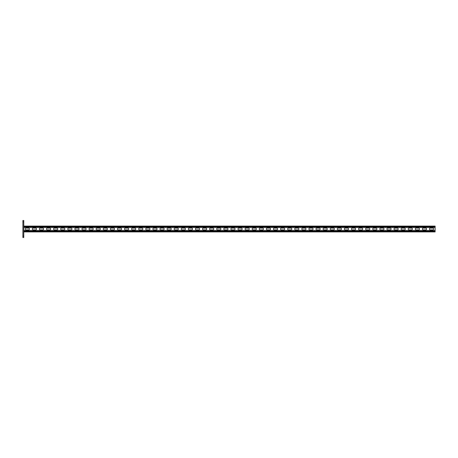 <?xml version="1.0" encoding="UTF-8"?>
<svg xmlns="http://www.w3.org/2000/svg" width="458" height="458" viewBox="0 0 458 458"><rect width="100%" height="100%" fill="white"/><g stroke="black" fill="none" stroke-linecap="round" stroke-linejoin="round"><path stroke-width="0.69" d="M23.753 237.513L22.9 237.513L22.9 236.093L23.753 236.093L23.753 237.513M22.9 221.907L22.9 220.487L23.753 220.487L23.753 221.907L22.9 221.907L22.9 236.093M23.753 221.907L23.753 236.093M28.539 229.887A0.887 0.887 0 0 0 29.427 229A0.887 0.887 0 0 0 28.539 228.113A0.887 0.887 0 0 1 29.427 229A0.887 0.887 0 0 1 28.539 229.887L26.054 229.887A0.887 0.887 0 0 1 25.167 229A0.887 0.887 0 0 1 26.054 228.113A0.887 0.887 0 0 0 25.167 229A0.887 0.887 0 0 0 26.054 229.887M35.632 229.887A0.887 0.887 0 0 0 36.52 229A0.887 0.887 0 0 0 35.632 228.113A0.887 0.887 0 0 1 36.52 229A0.887 0.887 0 0 1 35.632 229.887L33.148 229.887A0.887 0.887 0 0 1 32.26 229A0.887 0.887 0 0 1 33.148 228.113A0.887 0.887 0 0 0 32.26 229A0.887 0.887 0 0 0 33.148 229.887M220.029 229.887A0.887 0.887 0 0 0 220.916 229A0.887 0.887 0 0 0 220.029 228.113A0.887 0.887 0 0 1 220.916 229A0.887 0.887 0 0 1 220.029 229.887L217.544 229.887A0.887 0.887 0 0 1 216.657 229A0.887 0.887 0 0 1 217.544 228.113A0.887 0.887 0 0 0 216.657 229A0.887 0.887 0 0 0 217.544 229.887M227.122 229.887A0.887 0.887 0 0 0 228.01 229A0.887 0.887 0 0 0 227.122 228.113A0.887 0.887 0 0 1 228.01 229A0.887 0.887 0 0 1 227.122 229.887L224.638 229.887A0.887 0.887 0 0 1 223.75 229A0.887 0.887 0 0 1 224.638 228.113A0.887 0.887 0 0 0 223.75 229A0.887 0.887 0 0 0 224.638 229.887M212.936 229.887A0.887 0.887 0 0 0 213.823 229A0.887 0.887 0 0 0 212.936 228.113A0.887 0.887 0 0 1 213.823 229A0.887 0.887 0 0 1 212.936 229.887L210.451 229.887A0.887 0.887 0 0 1 209.569 229A0.887 0.887 0 0 1 210.451 228.113A0.887 0.887 0 0 0 209.569 229A0.887 0.887 0 0 0 210.451 229.887M205.842 229.887A0.887 0.887 0 0 0 206.73 229A0.887 0.887 0 0 0 205.842 228.113A0.887 0.887 0 0 1 206.73 229A0.887 0.887 0 0 1 205.842 229.887L203.363 229.887A0.887 0.887 0 0 1 202.476 229A0.887 0.887 0 0 1 203.363 228.113A0.887 0.887 0 0 0 202.476 229A0.887 0.887 0 0 0 203.363 229.887M198.749 229.887A0.887 0.887 0 0 0 199.636 229A0.887 0.887 0 0 0 198.749 228.113A0.887 0.887 0 0 1 199.636 229A0.887 0.887 0 0 1 198.749 229.887L196.27 229.887A0.887 0.887 0 0 1 195.383 229A0.887 0.887 0 0 1 196.27 228.113A0.887 0.887 0 0 0 195.383 229A0.887 0.887 0 0 0 196.27 229.887M191.662 229.887A0.887 0.887 0 0 0 192.543 229A0.887 0.887 0 0 0 191.662 228.113A0.887 0.887 0 0 1 192.543 229A0.887 0.887 0 0 1 191.662 229.887L189.177 229.887A0.887 0.887 0 0 1 188.29 229A0.887 0.887 0 0 1 189.177 228.113A0.887 0.887 0 0 0 188.29 229A0.887 0.887 0 0 0 189.177 229.887M184.568 229.887A0.887 0.887 0 0 0 185.456 229A0.887 0.887 0 0 0 184.568 228.113A0.887 0.887 0 0 1 185.456 229A0.887 0.887 0 0 1 184.568 229.887L182.084 229.887A0.887 0.887 0 0 1 181.196 229A0.887 0.887 0 0 1 182.084 228.113A0.887 0.887 0 0 0 181.196 229A0.887 0.887 0 0 0 182.084 229.887M177.475 229.887A0.887 0.887 0 0 0 178.362 229A0.887 0.887 0 0 0 177.475 228.113A0.887 0.887 0 0 1 178.362 229A0.887 0.887 0 0 1 177.475 229.887L174.99 229.887A0.887 0.887 0 0 1 174.109 229A0.887 0.887 0 0 1 174.99 228.113A0.887 0.887 0 0 0 174.109 229A0.887 0.887 0 0 0 174.99 229.887M170.382 229.887A0.887 0.887 0 0 0 171.269 229A0.887 0.887 0 0 0 170.382 228.113A0.887 0.887 0 0 1 171.269 229A0.887 0.887 0 0 1 170.382 229.887L167.903 229.887A0.887 0.887 0 0 1 167.015 229A0.887 0.887 0 0 1 167.903 228.113A0.887 0.887 0 0 0 167.015 229A0.887 0.887 0 0 0 167.903 229.887M163.288 229.887A0.887 0.887 0 0 0 164.176 229A0.887 0.887 0 0 0 163.288 228.113A0.887 0.887 0 0 1 164.176 229A0.887 0.887 0 0 1 163.288 229.887L160.81 229.887A0.887 0.887 0 0 1 159.922 229A0.887 0.887 0 0 1 160.81 228.113A0.887 0.887 0 0 0 159.922 229A0.887 0.887 0 0 0 160.81 229.887M156.201 229.887A0.887 0.887 0 0 0 157.083 229A0.887 0.887 0 0 0 156.201 228.113A0.887 0.887 0 0 1 157.083 229A0.887 0.887 0 0 1 156.201 229.887L153.716 229.887A0.887 0.887 0 0 1 152.829 229A0.887 0.887 0 0 1 153.716 228.113A0.887 0.887 0 0 0 152.829 229A0.887 0.887 0 0 0 153.716 229.887M149.108 229.887A0.887 0.887 0 0 0 149.995 229A0.887 0.887 0 0 0 149.108 228.113A0.887 0.887 0 0 1 149.995 229A0.887 0.887 0 0 1 149.108 229.887L146.623 229.887A0.887 0.887 0 0 1 145.736 229A0.887 0.887 0 0 1 146.623 228.113A0.887 0.887 0 0 0 145.736 229A0.887 0.887 0 0 0 146.623 229.887M142.014 229.887A0.887 0.887 0 0 0 142.902 229A0.887 0.887 0 0 0 142.014 228.113A0.887 0.887 0 0 1 142.902 229A0.887 0.887 0 0 1 142.014 229.887L139.53 229.887A0.887 0.887 0 0 1 138.642 229A0.887 0.887 0 0 1 139.53 228.113A0.887 0.887 0 0 0 138.642 229A0.887 0.887 0 0 0 139.53 229.887M134.921 229.887A0.887 0.887 0 0 0 135.808 229A0.887 0.887 0 0 0 134.921 228.113A0.887 0.887 0 0 1 135.808 229A0.887 0.887 0 0 1 134.921 229.887L132.442 229.887A0.887 0.887 0 0 1 131.555 229A0.887 0.887 0 0 1 132.442 228.113A0.887 0.887 0 0 0 131.555 229A0.887 0.887 0 0 0 132.442 229.887M127.828 229.887A0.887 0.887 0 0 0 128.715 229A0.887 0.887 0 0 0 127.828 228.113A0.887 0.887 0 0 1 128.715 229A0.887 0.887 0 0 1 127.828 229.887L125.349 229.887A0.887 0.887 0 0 1 124.462 229A0.887 0.887 0 0 1 125.349 228.113A0.887 0.887 0 0 0 124.462 229A0.887 0.887 0 0 0 125.349 229.887M120.735 229.887A0.887 0.887 0 0 0 121.622 229A0.887 0.887 0 0 0 120.735 228.113A0.887 0.887 0 0 1 121.622 229A0.887 0.887 0 0 1 120.735 229.887L118.256 229.887A0.887 0.887 0 0 1 117.368 229A0.887 0.887 0 0 1 118.256 228.113A0.887 0.887 0 0 0 117.368 229A0.887 0.887 0 0 0 118.256 229.887M113.647 229.887A0.887 0.887 0 0 0 114.534 229A0.887 0.887 0 0 0 113.647 228.113A0.887 0.887 0 0 1 114.534 229A0.887 0.887 0 0 1 113.647 229.887L111.162 229.887A0.887 0.887 0 0 1 110.275 229A0.887 0.887 0 0 1 111.162 228.113A0.887 0.887 0 0 0 110.275 229A0.887 0.887 0 0 0 111.162 229.887M106.554 229.887A0.887 0.887 0 0 0 107.441 229A0.887 0.887 0 0 0 106.554 228.113A0.887 0.887 0 0 1 107.441 229A0.887 0.887 0 0 1 106.554 229.887L104.069 229.887A0.887 0.887 0 0 1 103.182 229A0.887 0.887 0 0 1 104.069 228.113A0.887 0.887 0 0 0 103.182 229A0.887 0.887 0 0 0 104.069 229.887M99.46 229.887A0.887 0.887 0 0 0 100.348 229A0.887 0.887 0 0 0 99.46 228.113A0.887 0.887 0 0 1 100.348 229A0.887 0.887 0 0 1 99.46 229.887L96.976 229.887A0.887 0.887 0 0 1 96.094 229A0.887 0.887 0 0 1 96.976 228.113A0.887 0.887 0 0 0 96.094 229A0.887 0.887 0 0 0 96.976 229.887M92.367 229.887A0.887 0.887 0 0 0 93.255 229A0.887 0.887 0 0 0 92.367 228.113A0.887 0.887 0 0 1 93.255 229A0.887 0.887 0 0 1 92.367 229.887L89.888 229.887A0.887 0.887 0 0 1 89.001 229A0.887 0.887 0 0 1 89.888 228.113A0.887 0.887 0 0 0 89.001 229A0.887 0.887 0 0 0 89.888 229.887M85.274 229.887A0.887 0.887 0 0 0 86.161 229A0.887 0.887 0 0 0 85.274 228.113A0.887 0.887 0 0 1 86.161 229A0.887 0.887 0 0 1 85.274 229.887L82.795 229.887A0.887 0.887 0 0 1 81.908 229A0.887 0.887 0 0 1 82.795 228.113A0.887 0.887 0 0 0 81.908 229A0.887 0.887 0 0 0 82.795 229.887M78.186 229.887A0.887 0.887 0 0 0 79.068 229A0.887 0.887 0 0 0 78.186 228.113A0.887 0.887 0 0 1 79.068 229A0.887 0.887 0 0 1 78.186 229.887L75.702 229.887A0.887 0.887 0 0 1 74.814 229A0.887 0.887 0 0 1 75.702 228.113A0.887 0.887 0 0 0 74.814 229A0.887 0.887 0 0 0 75.702 229.887M71.093 229.887A0.887 0.887 0 0 0 71.98 229A0.887 0.887 0 0 0 71.093 228.113A0.887 0.887 0 0 1 71.98 229A0.887 0.887 0 0 1 71.093 229.887L68.608 229.887A0.887 0.887 0 0 1 67.721 229A0.887 0.887 0 0 1 68.608 228.113A0.887 0.887 0 0 0 67.721 229A0.887 0.887 0 0 0 68.608 229.887M64 229.887A0.887 0.887 0 0 0 64.887 229A0.887 0.887 0 0 0 64 228.113A0.887 0.887 0 0 1 64.887 229A0.887 0.887 0 0 1 64 229.887L61.515 229.887A0.887 0.887 0 0 1 60.633 229A0.887 0.887 0 0 1 61.515 228.113A0.887 0.887 0 0 0 60.633 229A0.887 0.887 0 0 0 61.515 229.887M56.907 229.887A0.887 0.887 0 0 0 57.794 229A0.887 0.887 0 0 0 56.907 228.113A0.887 0.887 0 0 1 57.794 229A0.887 0.887 0 0 1 56.907 229.887L54.428 229.887A0.887 0.887 0 0 1 53.54 229A0.887 0.887 0 0 1 54.428 228.113A0.887 0.887 0 0 0 53.54 229A0.887 0.887 0 0 0 54.428 229.887M49.813 229.887A0.887 0.887 0 0 0 50.701 229A0.887 0.887 0 0 0 49.813 228.113A0.887 0.887 0 0 1 50.701 229A0.887 0.887 0 0 1 49.813 229.887L47.334 229.887A0.887 0.887 0 0 1 46.447 229A0.887 0.887 0 0 1 47.334 228.113A0.887 0.887 0 0 0 46.447 229A0.887 0.887 0 0 0 47.334 229.887M42.72 229.887A0.887 0.887 0 0 0 43.607 229A0.887 0.887 0 0 0 42.72 228.113A0.887 0.887 0 0 1 43.607 229A0.887 0.887 0 0 1 42.72 229.887L40.241 229.887A0.887 0.887 0 0 1 39.354 229A0.887 0.887 0 0 1 40.241 228.113A0.887 0.887 0 0 0 39.354 229A0.887 0.887 0 0 0 40.241 229.887M430.314 228.113L432.793 228.113A0.887 0.887 0 0 1 433.68 229A0.887 0.887 0 0 1 432.793 229.887L430.314 229.887A0.887 0.887 0 0 1 429.427 229A0.887 0.887 0 0 1 430.314 228.113A0.887 0.887 0 0 0 429.427 229A0.887 0.887 0 0 0 430.314 229.887M423.221 228.113L425.705 228.113A0.887 0.887 0 0 1 426.587 229A0.887 0.887 0 0 1 425.705 229.887L423.221 229.887A0.887 0.887 0 0 1 422.333 229A0.887 0.887 0 0 1 423.221 228.113A0.887 0.887 0 0 0 422.333 229A0.887 0.887 0 0 0 423.221 229.887M238.824 228.113L241.303 228.113A0.887 0.887 0 0 1 242.19 229A0.887 0.887 0 0 1 241.303 229.887L238.824 229.887A0.887 0.887 0 0 1 237.937 229A0.887 0.887 0 0 1 238.824 228.113A0.887 0.887 0 0 0 237.937 229A0.887 0.887 0 0 0 238.824 229.887M231.731 228.113L234.215 228.113A0.887 0.887 0 0 1 235.097 229A0.887 0.887 0 0 1 234.215 229.887L231.731 229.887A0.887 0.887 0 0 1 230.843 229A0.887 0.887 0 0 1 231.731 228.113A0.887 0.887 0 0 0 230.843 229A0.887 0.887 0 0 0 231.731 229.887M245.917 228.113L248.396 228.113A0.887 0.887 0 0 1 249.284 229A0.887 0.887 0 0 1 248.396 229.887L245.917 229.887A0.887 0.887 0 0 1 245.03 229A0.887 0.887 0 0 1 245.917 228.113A0.887 0.887 0 0 0 245.03 229A0.887 0.887 0 0 0 245.917 229.887M253.005 228.113L255.49 228.113A0.887 0.887 0 0 1 256.377 229A0.887 0.887 0 0 1 255.49 229.887L253.005 229.887A0.887 0.887 0 0 1 252.123 229A0.887 0.887 0 0 1 253.005 228.113A0.887 0.887 0 0 0 252.123 229A0.887 0.887 0 0 0 253.005 229.887M260.098 228.113L262.583 228.113A0.887 0.887 0 0 1 263.47 229A0.887 0.887 0 0 1 262.583 229.887L260.098 229.887A0.887 0.887 0 0 1 259.211 229A0.887 0.887 0 0 1 260.098 228.113A0.887 0.887 0 0 0 259.211 229A0.887 0.887 0 0 0 260.098 229.887M267.191 228.113L269.676 228.113A0.887 0.887 0 0 1 270.558 229A0.887 0.887 0 0 1 269.676 229.887L267.191 229.887A0.887 0.887 0 0 1 266.304 229A0.887 0.887 0 0 1 267.191 228.113A0.887 0.887 0 0 0 266.304 229A0.887 0.887 0 0 0 267.191 229.887M274.285 228.113L276.764 228.113A0.887 0.887 0 0 1 277.651 229A0.887 0.887 0 0 1 276.764 229.887L274.285 229.887A0.887 0.887 0 0 1 273.397 229A0.887 0.887 0 0 1 274.285 228.113A0.887 0.887 0 0 0 273.397 229A0.887 0.887 0 0 0 274.285 229.887M281.378 228.113L283.857 228.113A0.887 0.887 0 0 1 284.744 229A0.887 0.887 0 0 1 283.857 229.887L281.378 229.887A0.887 0.887 0 0 1 280.491 229A0.887 0.887 0 0 1 281.378 228.113A0.887 0.887 0 0 0 280.491 229A0.887 0.887 0 0 0 281.378 229.887M288.466 228.113L290.95 228.113A0.887 0.887 0 0 1 291.838 229A0.887 0.887 0 0 1 290.95 229.887L288.466 229.887A0.887 0.887 0 0 1 287.584 229A0.887 0.887 0 0 1 288.466 228.113A0.887 0.887 0 0 0 287.584 229A0.887 0.887 0 0 0 288.466 229.887M295.559 228.113L298.043 228.113A0.887 0.887 0 0 1 298.931 229A0.887 0.887 0 0 1 298.043 229.887L295.559 229.887A0.887 0.887 0 0 1 294.671 229A0.887 0.887 0 0 1 295.559 228.113A0.887 0.887 0 0 0 294.671 229A0.887 0.887 0 0 0 295.559 229.887M302.652 228.113L305.137 228.113A0.887 0.887 0 0 1 306.024 229A0.887 0.887 0 0 1 305.137 229.887L302.652 229.887A0.887 0.887 0 0 1 301.765 229A0.887 0.887 0 0 1 302.652 228.113A0.887 0.887 0 0 0 301.765 229A0.887 0.887 0 0 0 302.652 229.887M309.745 228.113L312.23 228.113A0.887 0.887 0 0 1 313.112 229A0.887 0.887 0 0 1 312.23 229.887L309.745 229.887A0.887 0.887 0 0 1 308.858 229A0.887 0.887 0 0 1 309.745 228.113A0.887 0.887 0 0 0 308.858 229A0.887 0.887 0 0 0 309.745 229.887M316.839 228.113L319.318 228.113A0.887 0.887 0 0 1 320.205 229A0.887 0.887 0 0 1 319.318 229.887L316.839 229.887A0.887 0.887 0 0 1 315.951 229A0.887 0.887 0 0 1 316.839 228.113A0.887 0.887 0 0 0 315.951 229A0.887 0.887 0 0 0 316.839 229.887M323.932 228.113L326.411 228.113A0.887 0.887 0 0 1 327.298 229A0.887 0.887 0 0 1 326.411 229.887L323.932 229.887A0.887 0.887 0 0 1 323.045 229A0.887 0.887 0 0 1 323.932 228.113A0.887 0.887 0 0 0 323.045 229A0.887 0.887 0 0 0 323.932 229.887M331.02 228.113L333.504 228.113A0.887 0.887 0 0 1 334.392 229A0.887 0.887 0 0 1 333.504 229.887L331.02 229.887A0.887 0.887 0 0 1 330.138 229A0.887 0.887 0 0 1 331.02 228.113A0.887 0.887 0 0 0 330.138 229A0.887 0.887 0 0 0 331.02 229.887M338.113 228.113L340.597 228.113A0.887 0.887 0 0 1 341.485 229A0.887 0.887 0 0 1 340.597 229.887L338.113 229.887A0.887 0.887 0 0 1 337.225 229A0.887 0.887 0 0 1 338.113 228.113A0.887 0.887 0 0 0 337.225 229A0.887 0.887 0 0 0 338.113 229.887M345.206 228.113L347.691 228.113A0.887 0.887 0 0 1 348.572 229A0.887 0.887 0 0 1 347.691 229.887L345.206 229.887A0.887 0.887 0 0 1 344.319 229A0.887 0.887 0 0 1 345.206 228.113A0.887 0.887 0 0 0 344.319 229A0.887 0.887 0 0 0 345.206 229.887M352.299 228.113L354.778 228.113A0.887 0.887 0 0 1 355.666 229A0.887 0.887 0 0 1 354.778 229.887L352.299 229.887A0.887 0.887 0 0 1 351.412 229A0.887 0.887 0 0 1 352.299 228.113A0.887 0.887 0 0 0 351.412 229A0.887 0.887 0 0 0 352.299 229.887M359.393 228.113L361.872 228.113A0.887 0.887 0 0 1 362.759 229A0.887 0.887 0 0 1 361.872 229.887L359.393 229.887A0.887 0.887 0 0 1 358.505 229A0.887 0.887 0 0 1 359.393 228.113A0.887 0.887 0 0 0 358.505 229A0.887 0.887 0 0 0 359.393 229.887M366.48 228.113L368.965 228.113A0.887 0.887 0 0 1 369.852 229A0.887 0.887 0 0 1 368.965 229.887L366.48 229.887A0.887 0.887 0 0 1 365.599 229A0.887 0.887 0 0 1 366.48 228.113A0.887 0.887 0 0 0 365.599 229A0.887 0.887 0 0 0 366.48 229.887M373.573 228.113L376.058 228.113A0.887 0.887 0 0 1 376.945 229A0.887 0.887 0 0 1 376.058 229.887L373.573 229.887A0.887 0.887 0 0 1 372.686 229A0.887 0.887 0 0 1 373.573 228.113A0.887 0.887 0 0 0 372.686 229A0.887 0.887 0 0 0 373.573 229.887M380.667 228.113L383.151 228.113A0.887 0.887 0 0 1 384.039 229A0.887 0.887 0 0 1 383.151 229.887L380.667 229.887A0.887 0.887 0 0 1 379.779 229A0.887 0.887 0 0 1 380.667 228.113A0.887 0.887 0 0 0 379.779 229A0.887 0.887 0 0 0 380.667 229.887M387.76 228.113L390.239 228.113A0.887 0.887 0 0 1 391.126 229A0.887 0.887 0 0 1 390.239 229.887L387.76 229.887A0.887 0.887 0 0 1 386.873 229A0.887 0.887 0 0 1 387.76 228.113A0.887 0.887 0 0 0 386.873 229A0.887 0.887 0 0 0 387.76 229.887M394.853 228.113L397.332 228.113A0.887 0.887 0 0 1 398.22 229A0.887 0.887 0 0 1 397.332 229.887L394.853 229.887A0.887 0.887 0 0 1 393.966 229A0.887 0.887 0 0 1 394.853 228.113A0.887 0.887 0 0 0 393.966 229A0.887 0.887 0 0 0 394.853 229.887M401.947 228.113L404.425 228.113A0.887 0.887 0 0 1 405.313 229A0.887 0.887 0 0 1 404.425 229.887L401.947 229.887A0.887 0.887 0 0 1 401.059 229A0.887 0.887 0 0 1 401.947 228.113A0.887 0.887 0 0 0 401.059 229A0.887 0.887 0 0 0 401.947 229.887M409.034 228.113L411.519 228.113A0.887 0.887 0 0 1 412.406 229A0.887 0.887 0 0 1 411.519 229.887L409.034 229.887A0.887 0.887 0 0 1 408.147 229A0.887 0.887 0 0 1 409.034 228.113A0.887 0.887 0 0 0 408.147 229A0.887 0.887 0 0 0 409.034 229.887M416.127 228.113L418.612 228.113A0.887 0.887 0 0 1 419.499 229A0.887 0.887 0 0 1 418.612 229.887L416.127 229.887A0.887 0.887 0 0 1 415.24 229A0.887 0.887 0 0 1 416.127 228.113A0.887 0.887 0 0 0 415.24 229A0.887 0.887 0 0 0 416.127 229.887M23.753 230.563L435.1 230.563L435.1 227.437L23.753 227.437M432.793 228.113A0.887 0.887 0 0 1 433.68 229A0.887 0.887 0 0 1 432.793 229.887M425.705 228.113A0.887 0.887 0 0 1 426.587 229A0.887 0.887 0 0 1 425.705 229.887M241.303 228.113A0.887 0.887 0 0 1 242.19 229A0.887 0.887 0 0 1 241.303 229.887M234.215 228.113A0.887 0.887 0 0 1 235.097 229A0.887 0.887 0 0 1 234.215 229.887M248.396 228.113A0.887 0.887 0 0 1 249.284 229A0.887 0.887 0 0 1 248.396 229.887M255.49 228.113A0.887 0.887 0 0 1 256.377 229A0.887 0.887 0 0 1 255.49 229.887M262.583 228.113A0.887 0.887 0 0 1 263.47 229A0.887 0.887 0 0 1 262.583 229.887M269.676 228.113A0.887 0.887 0 0 1 270.558 229A0.887 0.887 0 0 1 269.676 229.887M276.764 228.113A0.887 0.887 0 0 1 277.651 229A0.887 0.887 0 0 1 276.764 229.887M283.857 228.113A0.887 0.887 0 0 1 284.744 229A0.887 0.887 0 0 1 283.857 229.887M290.95 228.113A0.887 0.887 0 0 1 291.838 229A0.887 0.887 0 0 1 290.95 229.887M298.043 228.113A0.887 0.887 0 0 1 298.931 229A0.887 0.887 0 0 1 298.043 229.887M305.137 228.113A0.887 0.887 0 0 1 306.024 229A0.887 0.887 0 0 1 305.137 229.887M312.23 228.113A0.887 0.887 0 0 1 313.112 229A0.887 0.887 0 0 1 312.23 229.887M319.318 228.113A0.887 0.887 0 0 1 320.205 229A0.887 0.887 0 0 1 319.318 229.887M326.411 228.113A0.887 0.887 0 0 1 327.298 229A0.887 0.887 0 0 1 326.411 229.887M333.504 228.113A0.887 0.887 0 0 1 334.392 229A0.887 0.887 0 0 1 333.504 229.887M340.597 228.113A0.887 0.887 0 0 1 341.485 229A0.887 0.887 0 0 1 340.597 229.887M347.691 228.113A0.887 0.887 0 0 1 348.572 229A0.887 0.887 0 0 1 347.691 229.887M354.778 228.113A0.887 0.887 0 0 1 355.666 229A0.887 0.887 0 0 1 354.778 229.887M361.872 228.113A0.887 0.887 0 0 1 362.759 229A0.887 0.887 0 0 1 361.872 229.887M368.965 228.113A0.887 0.887 0 0 1 369.852 229A0.887 0.887 0 0 1 368.965 229.887M376.058 228.113A0.887 0.887 0 0 1 376.945 229A0.887 0.887 0 0 1 376.058 229.887M383.151 228.113A0.887 0.887 0 0 1 384.039 229A0.887 0.887 0 0 1 383.151 229.887M390.239 228.113A0.887 0.887 0 0 1 391.126 229A0.887 0.887 0 0 1 390.239 229.887M397.332 228.113A0.887 0.887 0 0 1 398.22 229A0.887 0.887 0 0 1 397.332 229.887M404.425 228.113A0.887 0.887 0 0 1 405.313 229A0.887 0.887 0 0 1 404.425 229.887M411.519 228.113A0.887 0.887 0 0 1 412.406 229A0.887 0.887 0 0 1 411.519 229.887M418.612 228.113A0.887 0.887 0 0 1 419.499 229A0.887 0.887 0 0 1 418.612 229.887M26.054 228.113L28.539 228.113M33.148 228.113L35.632 228.113M217.544 228.113L220.029 228.113M224.638 228.113L227.122 228.113M210.451 228.113L212.936 228.113M203.363 228.113L205.842 228.113M196.27 228.113L198.749 228.113M189.177 228.113L191.662 228.113M182.084 228.113L184.568 228.113M174.99 228.113L177.475 228.113M167.903 228.113L170.382 228.113M160.81 228.113L163.288 228.113M153.716 228.113L156.201 228.113M146.623 228.113L149.108 228.113M139.53 228.113L142.014 228.113M132.442 228.113L134.921 228.113M125.349 228.113L127.828 228.113M118.256 228.113L120.735 228.113M111.162 228.113L113.647 228.113M104.069 228.113L106.554 228.113M96.976 228.113L99.46 228.113M89.888 228.113L92.367 228.113M82.795 228.113L85.274 228.113M75.702 228.113L78.186 228.113M68.608 228.113L71.093 228.113M61.515 228.113L64 228.113M54.428 228.113L56.907 228.113M47.334 228.113L49.813 228.113M40.241 228.113L42.72 228.113M23.753 231.908L435.1 231.908L435.1 230.563M23.753 226.092L435.1 226.092L435.1 227.437M23.753 231.376L435.1 231.376M23.753 231.09L435.1 231.09M23.753 226.624L435.1 226.624M23.753 226.91L435.1 226.91"/></g></svg>
